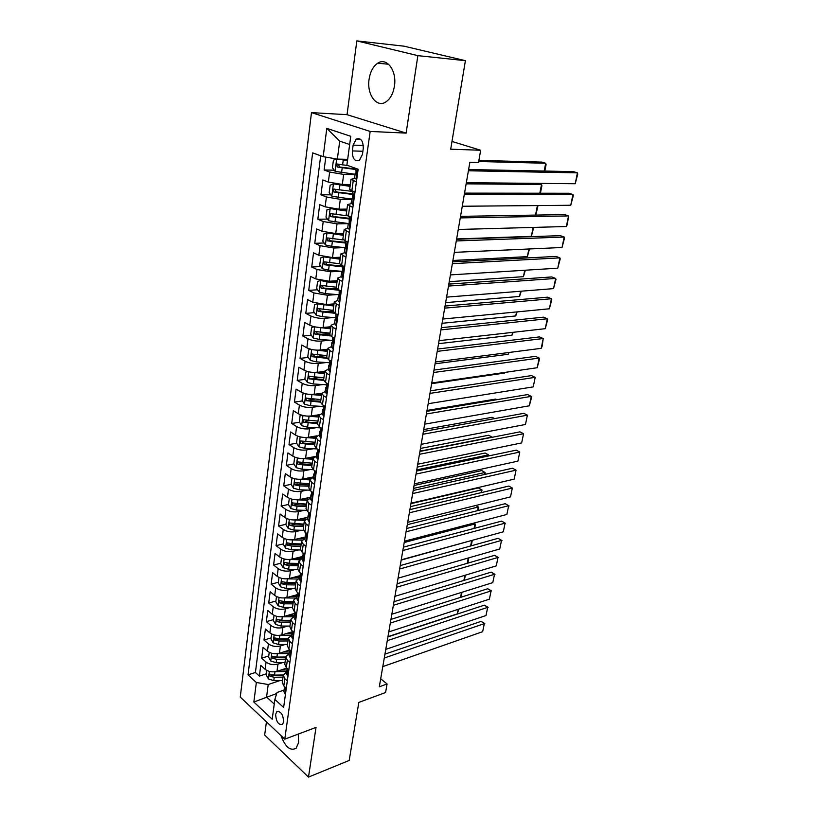 <?xml version="1.0" encoding="UTF-8"?>
<svg xmlns="http://www.w3.org/2000/svg" width="818" height="818" viewBox="0 0 818 818"><rect width="100%" height="100%" fill="white"/><g stroke="black" fill="none" stroke-linecap="round" stroke-linejoin="round"><path stroke-width="1.23" d="M280.963 735.556C285.267 747.038 290.308 751.282 296.096 748.265L298.642 742.488L298.243 734.083M394.419 86.176C397.057 70.798 386.761 56.882 377.722 63.201C373.151 66.319 370.278 71.667 369.082 79.244C366.587 94.489 376.761 108.365 385.973 101.872C390.36 98.814 393.172 93.589 394.419 86.176M283.631 721.803C283.11 714.349 280.819 711.006 276.75 711.772L275.635 714.37C276.167 721.803 278.457 725.137 282.537 724.359L283.631 721.803M266.433 721.813L264.674 735.024L308.488 777.1L349.184 760.454L358.826 702.406L385.585 692.519L387.078 683.96L380.687 678.787M311.484 112.618L240.257 697.069L284.766 739.155L370.165 131.442L311.484 112.618L347.036 114.673L406.117 133.109L417.865 55.644L356.832 40.9L347.036 114.673M356.832 40.9L404.031 46.176L465.401 60.675L450.698 149.193L480.667 150.256L451.986 141.442M417.865 55.644L465.401 60.675M325.789 157.117L324.132 170.001L334.255 170.175M350.329 184.5L342.323 184.439L328.345 182.066L322.865 179.97L320.963 194.817L330.799 194.817M346.965 209.111L339 209.193L325.135 206.831L319.705 204.633L317.834 219.255L327.415 219.081M343.652 233.355L335.728 233.57L321.965 231.228L316.597 228.917L314.756 243.314L324.092 242.997M344.971 242.281L345.738 242.251M340.38 257.23L332.507 257.578L318.846 255.257L313.539 252.844L311.719 267.016L320.83 266.556M338.059 265.676L341.423 265.513M337.169 280.738L329.337 281.228L315.779 278.918L310.523 276.402L308.734 290.37L317.619 289.776M331.811 288.815L336.525 288.498M334 303.907L326.208 304.521L312.752 302.231L307.548 299.613L305.789 313.376L314.48 312.65M326.085 311.689L333.018 311.106M330.881 326.74L323.13 327.466C318.151 327.721 313.703 326.955 309.777 325.186L304.623 322.486L302.895 336.045L311.382 335.206M320.779 334.276L329.981 333.366M327.814 349.225L320.094 350.073C315.145 350.39 310.728 349.634 306.842 347.814L301.74 345.012L300.032 358.376L308.345 357.425M315.891 356.566L325.216 355.503M324.777 371.392L317.108 372.354C312.179 372.732 307.793 371.986 303.948 370.104L298.897 367.221L297.22 380.39L305.359 379.337M311.863 378.499L319.644 377.487M321.822 393.233L314.163 394.307C309.265 394.746 304.909 394.01 301.096 392.078L296.106 389.112L294.439 402.088L302.425 400.932M308.488 400.063L314.429 399.204M319.163 414.716L311.259 415.953C306.382 416.444 302.067 415.708 298.294 413.734L293.345 410.677L291.709 423.479L299.531 422.231M305.39 421.301L309.521 420.646M316.985 435.82L308.396 437.282C303.55 437.834 299.265 437.098 295.523 435.084L290.625 431.945L289.01 444.563L296.689 443.233M302.425 442.231L304.95 441.802M316.259 456.332L305.574 458.305C300.758 458.918 296.494 458.192 292.793 456.117L287.936 452.906L286.351 465.35L293.887 463.939M299.562 462.876L300.993 462.61M313.417 476.925L302.793 479.041C297.997 479.706 293.774 478.98 290.104 476.863L285.298 473.581L283.723 485.841L291.136 484.358L293.498 488.223L299.245 489.798L309.705 490.156M296.791 483.213L297.384 483.101M310.625 497.232L300.042 499.481C295.288 500.197 291.085 499.481 287.445 497.324L282.68 493.96L281.136 506.056L288.509 504.471M307.865 517.252L297.343 519.635C292.609 520.401 288.437 519.686 284.828 517.487L280.114 514.062L278.59 525.984L285.922 524.318M305.145 537.007L294.674 539.512C289.961 540.33 285.819 539.624 282.251 537.385L277.578 533.888L276.075 545.647L283.365 543.888M302.466 556.485L292.046 559.123C287.363 559.982 283.243 559.277 279.705 557.007L275.073 553.438L273.59 565.044L280.85 563.203M300.001 558.336L302.292 557.764M299.817 575.698L289.449 578.459C284.787 579.369 280.707 578.663 277.19 576.353L272.609 572.723L271.147 584.175L278.365 582.252M295.963 577.559L299.695 576.567M297.22 594.655L286.893 597.539C282.251 598.49 278.192 597.794 274.715 595.443L270.175 591.751L268.723 603.05L275.911 601.046M292.067 596.537L297.139 595.126M294.807 613.316L284.367 616.353C279.756 617.355 275.717 616.66 272.271 614.277L267.772 610.535L266.341 621.67L273.498 619.594M288.325 615.279L294.746 613.398M292.435 631.721L281.873 634.921C277.282 635.964 273.284 635.279 269.858 632.866L265.4 629.052L263.989 640.054L271.106 637.897M289.705 650.003L279.419 653.245C274.848 654.328 270.87 653.654 267.486 651.2L263.059 647.335L261.668 658.183L268.754 655.954M480.667 150.256L478.52 162.485L469.869 162.261L379.307 686.793L387.078 683.96M353.131 145.113L352.343 150.921C352.343 158.651 354.705 161.78 359.419 160.318L362.446 154.398L363.253 148.549C363.264 140.798 360.912 137.649 356.208 139.091L353.131 145.113L363.335 145.481M284.061 690.075L277.005 692.488L274.868 699.441L283.631 707.458L358.151 169.234L346.883 165.185L350.769 136.309L326.791 128.365L323.192 156.678L312.629 152.884L248.038 674.881L256.341 682.478L268.212 684.523L266.566 696.987L274.245 704.053M274.868 699.441L272.2 719.237L253.856 702.038L256.341 682.478M282.609 662.621L277.956 664.124C273.406 665.239 269.449 664.553 266.065 662.079L261.668 658.183M286.832 668.112L276.985 671.333L277.956 664.124M285.165 644.472L280.39 645.944C275.819 647.018 271.832 646.332 268.427 643.889L263.989 640.054M287.762 626.067L282.864 627.529C278.273 628.551 274.255 627.866 270.819 625.463L266.341 621.67M290.4 607.416L285.37 608.858C280.748 609.839 276.709 609.144 273.243 606.772L268.723 603.05M293.089 588.52L287.905 589.931C283.263 590.872 279.194 590.177 275.707 587.845L271.147 584.175M295.819 569.359L290.482 570.76C285.809 571.649 281.719 570.944 278.192 568.643L273.59 565.044M298.601 549.941L293.089 551.312C288.396 552.15 284.275 551.444 280.717 549.185L276.075 545.647M301.423 530.258L295.738 531.598C291.014 532.395 286.862 531.68 283.273 529.461L278.59 525.984M304.306 510.309L298.417 511.608C293.672 512.354 289.49 511.639 285.871 509.461L281.136 506.056M307.241 490.074L301.136 491.342C296.372 492.037 292.159 491.311 288.498 489.174L283.723 485.841M310.237 469.552L303.897 470.779C299.102 471.424 294.858 470.698 291.167 468.602L286.351 465.35M313.294 448.755L306.699 449.931C301.873 450.524 297.599 449.788 293.877 447.743L289.01 444.563M316.413 427.65L309.531 428.785C304.685 429.317 300.38 428.581 296.627 426.577L291.709 423.479M319.613 406.249L312.415 407.333C307.537 407.804 303.202 407.067 299.408 405.114L294.439 402.088M322.885 384.552L315.329 385.564C310.421 385.984 306.065 385.237 302.231 383.325L297.22 380.39M326.249 362.538L318.294 363.478C313.366 363.836 308.969 363.09 305.104 361.229L300.032 358.376M329.705 340.196L321.3 341.075C316.341 341.362 311.914 340.605 308.008 338.805L302.895 336.045M333.263 317.548L324.357 318.325C319.368 318.55 314.899 317.793 310.963 316.045L305.789 313.376M336.955 294.562L327.456 295.247L313.959 292.946L308.734 290.37M340.789 271.249L330.595 271.811L317.006 269.49L311.719 267.016M344.797 247.598L333.785 248.018L320.094 245.686L314.756 243.314M348.304 223.631L337.026 223.866L323.222 221.514L317.834 219.255M351.658 199.306L340.319 199.336L326.413 196.974L320.963 194.817M356.392 181.974L351.045 179.254L354.93 178.559M355.053 174.592L343.662 174.428L329.644 172.046L324.132 170.001M320.687 155.778L255.421 672.488L259.388 676.087L266.423 673.787M276.985 671.333C272.445 672.457 268.498 671.772 265.134 669.298L260.758 665.371L259.388 676.087M354.971 192.21L349.654 189.418L351.024 179.387M352.865 207.445L347.589 204.541L351.259 203.692M347.568 204.684L346.219 214.541L351.464 217.527M349.388 232.517L344.184 229.429L347.732 228.437M344.163 229.592L342.834 239.275L348.018 242.435M345.973 257.2L340.83 253.938L344.306 252.813M340.809 254.112L339.511 263.631L344.623 266.965M342.609 281.494L339.582 280.073L337.537 278.069L340.973 276.811M337.507 278.253L336.229 287.619L338.263 289.664L341.28 291.116M339.296 305.421L336.3 303.948L334.286 301.832L337.722 300.451L338.989 301.801L339.828 301.576M334.265 302.026L333.008 311.229L335.002 313.396L337.987 314.889M336.034 328.979L333.069 327.456L331.086 325.227L334.521 323.734M331.065 325.441L329.828 334.49L331.791 336.76L334.746 338.304M332.824 352.19L329.889 350.605L327.936 348.284L331.362 346.658M327.906 348.509L326.689 357.405L328.631 359.767L331.556 361.372M329.654 375.043L326.76 373.407L324.838 370.994L328.253 369.255M324.807 371.229L323.611 379.981L325.513 382.435L328.407 384.092M326.546 397.558L323.672 395.881L321.781 393.366L325.186 391.515M321.74 393.611L320.564 402.221L322.445 404.777L325.308 406.474M323.468 419.746L320.625 418.018L318.764 415.411L322.159 413.458M318.734 415.667L317.568 424.133L319.419 426.781L322.251 428.53M320.441 441.597L317.629 439.828L315.799 437.129L319.184 435.074M315.758 437.405L314.623 445.738L316.443 448.458L319.245 450.258M317.466 463.141L314.674 461.321L312.875 458.54L316.249 456.383M312.834 458.816L311.709 467.017L313.509 469.829L316.28 471.669M314.521 484.368L311.76 482.508L309.991 479.645L313.355 477.385M298.263 479.276L309.95 479.89L308.846 487.998L310.615 490.892L313.355 492.773M311.627 505.289L308.897 503.387L307.139 500.442L310.503 498.09M307.108 500.739L306.014 508.684L307.762 511.659L310.482 513.581M308.775 525.923L306.065 523.97L304.337 520.954L307.691 518.51M304.296 521.26L303.233 529.072L304.95 532.129L307.64 534.082M305.952 546.25L303.274 544.267L301.576 541.168L304.92 538.643M301.535 541.485L300.482 549.185L302.169 552.303L304.838 554.307M303.181 566.301L300.523 564.277L298.856 561.107L302.19 558.49M298.805 561.434L297.772 569.011L299.439 572.201L302.077 574.236M300.441 586.066L297.813 584.011L296.167 580.77L299.49 578.06M278.989 577.447L278.284 582.917L280.543 586.823L286.085 588.459L295.104 588.541L296.74 591.823L299.357 593.899M297.742 605.555L295.145 603.469L293.519 600.156L296.832 597.375M293.468 600.504L292.466 607.846L294.081 611.179L296.678 613.285M295.083 624.788L292.507 622.662L290.901 619.287L294.214 616.424M290.85 619.635L289.869 626.864L291.464 630.259L294.03 632.406M292.455 643.746L289.899 641.588L288.325 638.152L291.617 635.208M288.273 638.51L287.302 645.627L288.877 649.093L291.412 651.261M289.869 662.457L287.333 660.259L285.779 656.762L289.071 653.746M285.727 657.13L284.766 664.134L286.32 667.662L288.836 669.86M287.312 680.903L284.807 678.684L283.273 675.126L286.545 672.038M283.304 674.983L274.521 675.095L269.459 674.144L270.001 676.312L272.506 675.484L283.212 675.535L282.271 682.406L283.805 685.985L286.3 688.214M349.664 144.51L339.715 141.136L337.353 159.081L323.192 156.678M347.67 159.346L337.353 159.081M406.117 133.109L370.165 131.442M308.488 777.1L316.024 727.406L284.766 739.155M276.689 693.521L253.856 702.038M280.083 680.545L268.212 684.523M255.421 672.488L248.038 674.881M339.715 141.136L326.791 128.365M468.407 170.778L577.447 172.843L573.398 171.627L468.622 169.531M356.791 179.05L354.583 178.048L355.237 173.293M466.342 182.69L575.207 183.723L577.447 172.843L577.743 174.142L575.207 183.723M355.953 179.04L356.842 178.692M356.587 172.731L355.247 173.212L356.116 173.661L355.912 168.426M336.423 158.927L333.417 160.195L332.425 167.741L335.145 171.361L355.104 174.275M340.615 159.162L347.568 160.083M337.875 159.101L347.497 160.604M478.694 161.494L545.698 163.263L541.833 162.097L478.888 160.379M347.824 165.522L336.832 164.06L337.159 167.005L355.758 169.51M355.83 168.968L340.002 167.066L338.785 165.348M544.175 171.044L545.698 163.263L546.076 164.561L544.798 171.054M464.307 194.51L572.968 194.531L568.96 193.252L464.542 193.12M353.294 204.357L351.106 203.293L351.75 198.621M462.282 206.248L570.749 205.267L572.968 194.531L573.275 195.758L570.749 205.267M352.456 204.367L353.335 204.04M354.91 192.69L354.378 191.985M353.1 197.976L351.76 198.529L352.619 199.04L352.752 191.371M460.268 217.905L568.551 215.932L564.573 214.592L460.534 216.361M349.838 229.275L347.681 228.15L348.315 223.559M458.264 229.469L566.363 226.514L568.551 215.932L567.334 224.48L566.363 226.514M349.01 229.296L349.879 228.999M349.664 222.823L348.325 223.457L349.184 224.02L349.266 216.627M456.291 240.952L564.185 237.036L560.258 235.645L456.577 239.265M346.443 253.805L344.317 252.619L344.93 248.11M454.317 252.353L562.027 247.496L564.185 237.036L564.512 238.12L562.027 247.496M345.615 253.836L346.474 253.56M346.27 247.302L344.951 247.997L345.799 248.621L345.84 241.504M452.364 263.672L559.88 257.874L555.984 256.423L452.681 261.852M343.1 277.956L340.994 276.709L341.607 272.282M450.421 274.899L557.753 268.192L559.88 257.874L560.218 258.887L557.753 268.192M342.282 278.008L343.131 277.752M342.916 271.402L341.617 272.159L342.466 272.844L342.476 265.983M335.983 183.886L333.499 183.866L330.155 185.195L329.184 192.619L331.873 196.269L351.679 199.101M336.116 183.897L350.155 185.778M333.499 183.866L350.073 186.361M466.148 183.846L541.536 184.49L538.019 183.375M352.742 191.443L333.519 189.101L333.867 192.005L352.333 194.408M352.415 193.805L336.689 192.015L335.472 190.369M539.819 193.212L541.536 184.49L541.915 185.717L540.401 193.212M331.822 208.559L326.944 209.807L325.993 217.118L328.642 220.788L348.315 223.539M333.744 208.846L346.791 210.379M330.247 208.57L346.699 211.024M347.343 215.799L331.004 213.682L330.257 213.764L330.615 216.617L348.949 218.927M349.041 218.263L333.427 216.576L332.22 215.001M535.534 215.083L537.395 205.574M537.467 205.563L537.815 206.596L535.77 215.083M327.946 232.885L323.785 234.04L322.844 241.249L325.472 244.94L331.74 246.351L345.308 247.649M533.111 227.424L531.363 236.361L456.628 238.948M331.863 233.427L343.478 234.602M327.057 232.905L343.386 235.308M343.018 239.899L327.803 237.966L327.036 238.038L327.425 240.85L345.625 243.069M345.728 242.353L330.216 240.758L329.02 239.265M533.735 227.414L531.363 236.361M324.286 256.862L320.666 257.915L319.746 265.012L322.343 268.723L328.56 270.155L342.834 271.433M528.878 248.989L527.385 256.637L452.916 260.472M323.908 256.872L340.114 259.224M330.932 257.598L340.216 258.457M339.49 263.723L324.654 261.883L323.877 261.954L324.276 264.725L342.353 266.852M342.456 266.075L327.057 264.582L325.871 263.151M529.502 248.958L527.385 256.637M448.499 286.055L555.637 278.437L551.782 276.934L448.837 284.112M339.807 301.74L338.989 301.801M446.587 297.139L553.53 288.621L555.637 278.437L555.984 279.388L553.53 288.621M339.603 295.145L338.345 295.963L339.184 296.689L339.153 290.093M336.893 282.783L326.995 281.913L320.717 280.502L317.599 281.433L316.689 288.417L319.265 292.149L325.431 293.601L339.542 294.777M524.706 270.257L523.448 276.668L449.256 281.699M328.816 281.249L337.006 281.965M336.29 287.21L321.546 285.431L320.768 285.502L321.177 288.243L339.122 290.278M337.578 289.306L323.938 288.059L322.773 286.678M525.33 270.216L523.448 276.668M444.685 308.13L551.444 298.734L547.62 297.179L445.043 306.055M336.566 325.165L334.511 323.805L335.094 319.531M442.804 319.051L549.369 308.785L551.444 298.734L551.802 299.613L549.369 308.785M335.748 325.237L336.587 325.032M336.341 318.529L335.114 319.398L335.953 320.186L335.881 313.836M317.537 303.795L314.582 304.603L313.683 311.484L316.239 315.237L322.353 316.699L336.106 317.762M520.596 291.239L519.573 296.433L445.636 302.64M318.161 303.928L333.724 305.983M326.331 304.511L333.836 305.114M333.12 310.359L318.488 308.642L317.701 308.703L318.12 311.402L334.766 313.263M333.366 312.261L320.871 311.177L319.715 309.858M521.209 291.188L519.573 296.433M440.933 329.899L547.303 318.764L543.52 317.159L441.311 327.691M333.366 348.233L332.558 348.325L331.341 346.832L331.914 342.63M439.072 340.666L545.258 328.683L547.303 318.764L547.671 319.582L545.258 328.683M332.558 348.325L333.386 348.141M333.12 341.576L331.934 342.486L332.773 343.325L332.66 337.21M314.316 326.75L311.607 327.425L310.717 334.204L313.243 337.977L319.317 339.45L332.507 340.4M516.536 311.944L515.749 315.952L442.068 323.294M315.554 327.006L330.595 328.846M323.764 327.404L330.717 327.926M330.012 333.151L315.472 331.505L314.674 331.566L315.114 334.225L330.533 335.932M329.818 334.94L317.844 333.949L316.709 332.701M517.15 311.883L515.749 315.952M437.221 351.362L543.224 338.54L539.471 336.893L437.62 349.03M330.227 370.963L329.419 371.065L328.212 369.511L328.785 365.38M435.391 361.975L541.199 348.335L543.224 338.54L542.181 346.137L541.199 348.335M329.419 371.065L330.227 370.902M329.94 364.286L328.805 365.227L329.634 366.116L329.49 360.237M311.137 349.358L308.672 349.91L307.793 356.597L310.298 360.38L316.321 361.873L329.163 362.722M512.528 332.374L511.966 335.227L438.55 343.683M312.987 349.746L327.517 351.372M321.167 349.961L327.65 350.411M326.934 355.615L311.699 354.082L312.149 356.709L326.873 358.315M326.709 357.313L314.869 356.392L313.744 355.196M513.131 332.312L511.966 335.227M433.571 372.517L539.185 358.059L535.473 356.362L433.99 370.073M327.118 393.356L326.321 393.468L325.135 391.853L325.697 387.793M431.761 382.988L537.191 367.732L539.185 358.059L539.573 358.754L537.191 367.732M326.321 393.468L327.128 393.335M326.801 386.669L325.717 387.63L326.546 388.57L326.362 382.926M307.977 371.638L305.779 372.078L304.92 378.662L307.404 382.466L313.376 383.969L326.116 384.746M508.571 352.538L508.234 354.266L435.074 363.805M310.451 372.139L324.48 373.581M318.56 372.17L324.623 372.558M323.908 377.763L308.764 376.28L309.224 378.867L323.58 380.39M323.693 379.358L309.224 378.867M508.234 354.266L509.082 352.476M429.961 393.386L535.207 377.333L531.526 375.595L430.411 390.83M324.071 415.432L323.274 415.544L322.108 413.867L322.65 409.879M428.182 403.714L533.234 386.883L535.207 377.333L533.234 386.883M323.713 408.724L322.681 409.706L323.499 410.697L323.284 405.278M304.869 393.581L302.926 393.918L302.087 400.411L304.541 404.225L310.462 405.748L323.13 406.444M504.665 372.435L504.542 373.069L431.648 383.662M307.957 394.204L321.494 395.452M315.942 394.061L321.638 394.388M320.932 399.573L305.881 398.151L306.341 400.697L320.574 402.17M320.717 401.096L306.341 400.697M504.542 373.069L504.849 372.415M426.413 413.969L531.271 396.372L527.63 394.583L426.873 411.301M321.055 437.201L320.267 437.303L319.112 435.565L319.654 431.638M424.654 424.164L529.328 405.8L531.271 396.372L531.68 396.945L529.328 405.8M320.666 430.472L319.685 431.464L320.492 432.497L320.257 427.293M300.124 415.452L301.781 415.196L300.124 415.452L299.286 421.853L301.719 425.677L307.599 427.211L320.186 427.845M305.492 415.953L318.55 417.016M313.335 415.626L318.693 415.912M317.987 421.086L303.028 419.706L303.509 422.221L317.64 423.642M317.793 422.517L303.509 422.221M422.906 434.276L527.395 415.166L523.786 413.335L423.387 431.495M318.079 458.663L317.302 458.734L316.167 456.945L316.699 453.09M421.168 444.327L525.473 424.47L527.395 415.166L525.473 424.47M317.66 451.904L316.73 452.906L317.537 453.99L317.272 448.99M298.734 436.495L297.353 436.679L296.525 442.988L298.938 446.822L304.777 448.376L317.159 448.918M303.049 437.364L315.636 438.274M496.833 399.695L495.647 399.092L427.016 410.442M310.728 436.884L315.799 437.119M315.094 442.282L300.226 440.953L300.707 443.438L314.746 444.808M314.91 443.642L300.707 443.438M297.353 436.679L298.621 436.464M295.717 457.487L294.623 457.599L293.815 463.816L296.208 467.671L301.995 469.235L313.274 469.675M300.646 458.479L312.773 459.235M494.634 418.611L492.099 417.292L423.724 429.562M308.13 457.835L313.089 458.039M312.241 463.182L297.455 461.904L297.946 464.358L311.893 465.667M312.057 464.46L300.605 463.857L297.946 464.358M294.623 457.599L295.564 457.426M419.992 451.158L491.986 437.088L488.602 435.258L420.462 448.438M305.554 478.489L310.574 478.673M292.742 478.162L291.934 478.233L291.136 484.368M309.419 483.786L294.736 482.559L295.237 484.982L299.766 485.912L309.081 486.24M309.255 484.992L297.875 484.45L295.237 484.982M291.934 478.233L292.578 478.101M419.45 454.307L523.561 433.724L519.982 431.853L419.941 451.424M315.155 479.808L314.388 479.869L313.274 478.029L313.795 474.236M417.732 464.225L521.659 442.916L523.561 433.724L521.659 442.916M314.705 473.029L313.815 474.041L314.613 475.166L314.327 470.37M416.035 474.072L519.767 452.057L516.23 450.145L416.546 471.076M312.271 500.657L311.505 500.698L310.411 498.806L310.922 495.074M414.348 483.847L517.896 461.137L519.767 452.057L517.896 461.137M311.781 493.857L310.952 494.88L311.74 496.045L311.423 491.454M412.671 493.561L516.035 470.156L512.518 468.213L413.202 490.483M309.419 521.209L308.672 521.23L307.588 519.287L308.089 515.616M411.004 503.213L514.174 479.133L516.035 470.156L514.174 479.133M308.907 514.399L308.12 515.412L308.907 516.628L308.56 512.221M289.807 498.54L289.275 498.571L288.488 504.624L290.84 508.499L296.545 510.084L306.423 510.371M295.901 499.767L307.19 500.268M416.761 469.89L488.499 454.88L485.135 453.019L417.241 467.078M302.997 498.857L308.243 499.021M306.648 504.103L292.046 502.927L292.547 505.319L297.057 506.25L306.31 506.526M306.484 505.238L295.175 504.747L292.547 505.319M488.274 456.015L488.499 454.88L488.867 455.892M409.348 512.804L512.334 488.039L508.857 486.056L409.9 509.624M306.617 541.465L305.871 541.475L304.807 539.481L305.298 535.872M407.701 522.324L510.504 496.904L512.334 488.039L510.504 496.904M306.075 534.655L305.329 535.667L306.106 536.925L305.738 532.702M286.903 518.622L285.881 524.604L288.212 528.489L293.866 530.084L303.355 530.309M293.57 519.972L304.582 520.36M413.56 488.387L485.043 472.467L481.72 470.565L414.061 485.493M300.451 518.929L306.106 519.082M303.907 524.144L289.388 523.009L289.909 525.371L294.378 526.301L303.58 526.526M303.764 525.207L292.517 524.767L289.909 525.371M484.655 474.46L485.043 472.467L485.248 474.328M406.065 531.792L508.684 505.708L505.238 503.683L406.638 528.51M303.846 561.445L303.11 561.445L302.067 559.4L302.548 555.851M404.45 541.189L506.884 514.461L508.684 505.708L506.884 514.461M303.274 554.624L302.578 555.637L303.355 556.935L302.957 552.896M505.238 503.683L509.133 505.974M284.081 538.438L283.314 544.307L285.625 548.203L291.239 549.808L300.472 549.982M291.259 539.89L302.098 540.177M410.411 506.649L481.638 489.839L478.336 487.906L410.922 503.663M297.926 538.735L304.194 538.868M301.208 543.909L292.046 543.725L286.781 542.804L287.302 545.146L291.74 546.076L300.881 546.26M301.065 544.89L289.899 544.512L287.302 545.146M481.086 492.671L481.638 489.839L481.679 492.528M478.336 487.906L482.15 490.135M402.834 550.524L505.084 523.162L501.669 521.107L403.417 547.16M301.126 581.148L300.39 581.128L299.357 579.032L299.838 575.545M401.229 559.809L503.295 531.812L505.084 523.162L503.295 531.812M300.523 574.328L299.869 575.33L300.635 576.67L300.216 572.805M501.669 521.107L505.534 523.377M281.515 558.08L280.779 563.745L283.069 567.641L288.642 569.267L297.721 569.389M288.979 559.512L299.725 559.727M407.292 524.686L478.274 507.007L475.759 505.493L478.786 507.262L478.141 510.514M295.431 558.265L302.2 558.377M298.539 563.398L289.439 563.265L284.204 562.344L284.725 564.655L289.132 565.586L298.222 565.719M298.417 564.318L287.312 563.991L284.725 564.655M477.559 510.657L478.274 507.007L478.786 507.262M399.644 569.021L501.516 540.412L498.131 538.316L400.237 565.565M298.437 600.576L297.711 600.545L296.689 598.408L297.159 594.972M398.059 578.183L499.757 548.96L501.516 540.412L499.757 548.96M297.803 593.756L297.455 596.036L297.517 592.436M498.131 538.316L501.976 540.575M286.709 578.868L297.466 579.011M404.215 542.498L474.941 523.98L473.602 523.152M292.956 577.528L299.552 577.6M295.911 582.631L286.873 582.539L281.658 581.608L282.19 583.899L286.566 584.829L295.595 584.921M295.799 583.479L284.766 583.203L282.19 583.899M474.072 528.428L474.941 523.98L475.462 524.185L474.655 528.264M473.704 523.121L475.462 524.185M396.485 587.273L497.998 557.447L494.645 555.32L397.098 583.735M295.779 619.747L295.063 619.686L294.061 617.508L294.521 614.134M394.93 596.322L496.26 565.892L497.998 557.447L496.26 565.892M295.124 612.927L294.817 615.218L294.848 611.792M494.645 555.32L498.469 557.569M276.504 596.557L275.809 601.833L278.059 605.749L283.549 607.385L292.527 607.426M284.48 597.948L295.318 598.019M401.178 560.085L471.373 540.565M290.502 596.526L296.944 596.578M293.314 601.598L284.337 601.547L279.153 600.616L279.684 602.876L284.03 603.807L293.008 603.858M293.212 602.385L282.241 602.16L279.684 602.876M470.626 545.974L471.649 540.749L472.18 540.913L471.219 545.81M471.557 540.514L472.18 540.913M393.376 605.3L494.522 574.287L491.199 572.13L394 601.68M293.161 638.643L292.455 638.582L291.464 636.363L291.924 633.03M391.832 614.226L492.794 582.631L494.522 574.287L492.794 582.631M292.486 631.833L292.21 634.134L292.231 630.903M491.199 572.13L494.992 574.359M274.04 615.402L273.376 620.494L275.605 624.42L281.065 626.067L289.971 626.067M282.261 616.762L293.294 616.782M288.079 615.279L294.368 615.289M290.758 620.31L281.832 620.3L276.678 619.369L277.22 621.608L281.535 622.539L290.451 622.539M290.666 621.036L279.766 620.862L277.22 621.608M467.231 563.305L468.264 557.999M468.857 557.835L467.814 563.142M390.298 623.091L491.086 590.923L487.784 588.735L390.943 619.39M290.584 657.294L289.879 657.212L288.907 654.952L289.357 651.68M388.785 631.905L489.379 599.175L491.086 590.923L489.379 599.175M289.889 650.494L289.633 652.805L289.664 649.768M487.784 588.735L491.567 590.954M271.617 634.001L270.973 638.909L273.181 642.846L278.601 644.502L287.466 644.451M280.053 635.31L291.412 635.279M285.676 633.776L291.821 633.756M288.233 638.776L279.357 638.817L274.234 637.876L274.776 640.085L279.071 641.015L287.936 640.975M288.151 639.441L277.312 639.308L274.776 640.085M463.867 580.432L464.869 575.32M465.452 575.136L464.235 580.32M387.272 640.658L487.692 607.365L484.42 605.146L387.926 636.874M288.038 675.688L287.333 675.596L286.372 673.296L286.821 670.075M385.769 649.359L486.004 615.525L487.692 607.365L486.004 615.525M287.333 668.889L287.087 671.22L287.159 668.398M484.42 605.146L488.172 607.355M269.224 652.355L268.611 657.089L270.799 661.026L276.177 662.692L284.981 662.6M277.823 653.623L289.102 653.541M283.304 652.028L289.316 651.977M285.738 657.007L276.924 657.079L271.832 656.128L272.374 658.316L276.637 659.247L285.451 659.175M285.666 657.611L274.899 657.519L272.374 658.316M460.544 597.355L461.516 592.416M462.098 592.232L460.698 597.304M384.276 658.009L484.328 623.623L481.086 621.363L384.941 654.144M285.523 693.848L284.828 693.736L283.887 691.394L284.316 688.224M382.793 666.598L482.661 631.68L484.328 623.623L482.661 631.68M284.807 687.059L284.582 689.39L284.705 686.793M481.086 621.363L484.818 623.561M266.862 670.463L266.269 675.024L268.437 678.96L273.774 680.637L282.537 680.515M458.203 609.318L457.313 613.858L387.957 636.649M275.584 671.68L286.617 671.558M280.952 670.034L286.832 669.962M270.001 676.312L274.234 677.243L282.997 677.13M458.786 609.124L457.313 613.858M279.419 653.245L280.39 645.944M281.873 634.921L282.864 627.529M284.367 616.353L285.37 608.858M286.893 597.539L287.905 589.931M289.449 578.459L290.482 570.76M292.046 559.123L293.089 551.312M294.674 539.512L295.738 531.598M297.343 519.635L298.417 511.608M300.042 499.481L301.136 491.342M302.793 479.041L303.897 470.779M305.574 458.305L306.699 449.931M308.396 437.282L309.531 428.785M311.259 415.953L312.415 407.333M314.163 394.307L315.329 385.564M317.108 372.354L318.294 363.478M320.094 350.073L321.3 341.075M323.13 327.466L324.357 318.325M326.208 304.521L327.456 295.247M329.337 281.228L330.595 271.811M332.507 257.578L333.785 248.018M335.728 233.57L337.026 223.866M339 209.193L340.319 199.336M342.323 184.439L343.662 174.428M328.345 182.066L329.644 172.046M265.134 669.298L266.065 662.079M267.486 651.2L268.427 643.889M269.858 632.866L270.819 625.463M272.271 614.277L273.243 606.772M274.715 595.443L275.707 587.845M277.19 576.353L278.192 568.643M279.705 557.007L280.717 549.185M282.251 537.385L283.273 529.461M284.828 517.487L285.871 509.461M287.445 497.324L288.498 489.174M290.104 476.863L291.167 468.602M292.793 456.117L293.877 447.743M295.523 435.084L296.627 426.577M298.294 413.734L299.408 405.114M301.096 392.078L302.231 383.325M303.948 370.104L305.104 361.229M306.842 347.814L308.008 338.805M309.777 325.186L310.963 316.045M312.752 302.231L313.959 292.946M315.779 278.918L317.006 269.49M318.846 255.257L320.094 245.686M321.965 231.228L323.222 221.514M325.135 206.831L326.413 196.974M351.822 191.013L353.223 180.798M348.356 216.259L349.736 206.208M344.94 241.116L346.3 231.218M341.576 265.574L342.916 255.84M338.263 289.664L339.582 280.073M335.002 313.396L336.3 303.948M331.791 336.76L333.069 327.456M328.631 359.767L329.889 350.605M325.513 382.435L326.76 373.407M322.445 404.777L323.672 395.881M319.419 426.781L320.625 418.018M316.443 448.458L317.629 439.828M313.509 469.829L314.674 461.321M310.615 490.892L311.76 482.508M307.762 511.659L308.897 503.387M304.95 532.129L306.065 523.97M302.169 552.303L303.274 544.267M299.439 572.201L300.523 564.277M296.74 591.823L297.813 584.011M294.081 611.179L295.145 603.469M291.464 630.259L292.507 622.662M288.877 649.093L289.899 641.588M286.32 667.662L287.333 660.259M283.805 685.985L284.807 678.684M362.875 151.258L352.343 150.921M356.045 178.999L357.425 168.968M336.689 158.968L335.073 171.269M342.2 167.935L341.566 172.71M343.243 160.103L342.609 164.909M340.002 167.066L337.159 167.005M352.538 204.326L354.255 191.944M349.092 229.265L350.758 217.24M345.707 253.805L347.313 242.138M342.364 277.977L343.928 266.648M333.417 183.897L331.801 196.177M338.867 192.936L338.243 197.639M339.899 185.226L339.265 189.95M336.689 192.015L333.867 192.005M330.165 208.6L328.58 220.696M335.584 217.547L334.961 222.179M336.597 209.96L335.973 214.613M333.427 216.576L330.615 216.617M326.975 232.936L325.411 244.848M332.343 241.78L331.74 246.351M333.345 234.306L332.732 238.897M330.216 240.758L327.425 240.85M323.826 256.903L322.282 268.631M329.163 265.656L328.56 270.155M330.145 258.294L329.542 262.813M327.057 264.582L324.276 264.725M339.071 301.781L340.595 290.779M320.717 280.502L319.204 292.057M326.024 289.173L325.431 293.601M326.995 281.913L326.392 286.372M323.938 288.059L321.177 288.243M335.83 325.216L337.313 314.552M317.66 303.815L316.167 315.135M322.936 312.333L322.353 316.699M323.887 305.186L323.304 309.572M320.871 311.177L318.12 311.402M332.64 348.304L334.071 337.957M314.633 326.822L313.182 337.875M319.889 335.155L319.317 339.45M320.83 328.12L320.247 332.435M317.844 333.949L315.114 334.225M329.501 371.045L330.891 361.004M329.674 366.075L329.153 366.137M311.658 349.48L310.237 360.288M316.883 357.64L316.321 361.873M317.813 350.707L317.241 354.961M314.869 356.392L312.149 356.709M326.402 393.458L327.752 383.714M326.597 388.509L326.065 388.581M308.723 371.812L307.333 382.364M313.928 379.797L313.376 383.969M314.838 372.967L314.276 377.159M323.355 415.534L324.654 406.086M323.57 410.616L323.008 410.697M305.83 393.816L304.48 404.133M311.014 401.638L310.462 405.748M311.914 394.9L311.361 399.031M320.339 437.293L321.607 428.131M320.584 432.395L320.012 432.497M302.987 415.503L301.658 425.585M308.141 423.162L307.599 427.211M309.03 416.526L308.488 420.595M317.384 458.734L318.611 449.849M317.64 453.867L317.047 453.97M300.175 436.884L298.877 446.73M305.308 444.379L304.777 448.376M306.188 437.834L305.646 441.843M297.404 457.957L296.147 467.579M302.517 465.299L301.995 469.235M303.376 458.837L302.854 462.804M294.674 478.734L293.437 488.131M299.766 485.912L299.245 489.798M300.615 479.553L300.094 483.458M314.46 479.859L315.646 471.25M314.736 475.023L314.132 475.146M311.576 500.698L312.732 492.344M311.873 495.882L311.249 496.015M308.744 521.23L309.858 513.142M309.051 516.434L308.417 516.577M291.985 499.215L290.779 508.397M297.057 506.25L296.545 510.084M297.885 499.982L297.374 503.827M305.942 541.475L307.026 533.643M306.259 536.71L305.615 536.864M289.327 519.42L288.151 528.387M294.378 526.301L293.866 530.084M295.206 520.115L294.695 523.909M303.181 561.445L304.235 553.847M303.509 556.7L302.864 556.864M286.719 539.338L285.564 548.101M291.74 546.076L291.239 549.808M292.547 539.982L292.046 543.725M300.462 581.128L301.484 573.776M300.799 576.404L300.145 576.588M284.132 558.98L283.008 567.549M289.132 565.586L288.642 569.267M289.94 559.573L289.439 563.265M297.783 600.545L298.764 593.428M298.12 595.852L297.455 596.036M281.586 578.357L280.492 586.731M286.566 584.829L286.085 588.459M287.353 578.888L286.873 582.539M295.134 619.696L296.085 612.805M295.482 615.024L294.817 615.218M279.071 597.467L277.997 605.647M284.03 603.807L283.549 607.385M284.817 597.958L284.337 601.547M292.517 638.582L293.447 631.915M292.875 633.94L292.21 634.134M276.596 616.332L275.543 624.318M281.535 622.539L281.065 626.067M282.302 616.762L281.832 620.3M289.95 657.222L290.84 650.77M290.298 652.59L289.633 652.805M274.153 634.932L273.13 642.744M279.071 641.015L278.601 644.502M279.828 635.341L279.357 638.817M287.404 675.607L288.263 669.359M287.762 671.005L287.087 671.22M271.74 653.296L270.738 660.924M276.637 659.247L276.177 662.692M277.374 653.684L276.924 657.079M284.899 693.746L285.727 687.713M285.257 689.165L284.582 689.39M269.357 671.404L268.386 678.868M274.234 677.243L273.774 680.637M274.96 671.783L274.521 675.095M388.622 64.254L377.722 63.201M278.335 711.22L276.75 711.772M295.104 588.561L296.116 581.107M360.544 139.264L356.208 139.091M337.967 164.091L336.832 164.06M334.562 189.111L333.519 189.101M331.229 213.743L330.257 213.764M327.957 238.007L327.036 238.038M324.756 261.913L323.877 261.954M338.325 296.085L337.722 300.441M321.597 285.451L320.768 285.502M318.499 308.642L317.701 308.703M315.441 331.494L314.674 331.566M312.435 354L311.699 354.082M309.47 376.188L308.764 376.28M306.556 398.059L305.881 398.151M303.672 419.603L303.028 419.706M300.84 440.851L300.226 440.953M298.049 461.792L297.455 461.904M295.298 482.446L294.736 482.559M292.588 502.804L292.046 502.927M289.909 522.886L289.388 522.999"/></g></svg>

